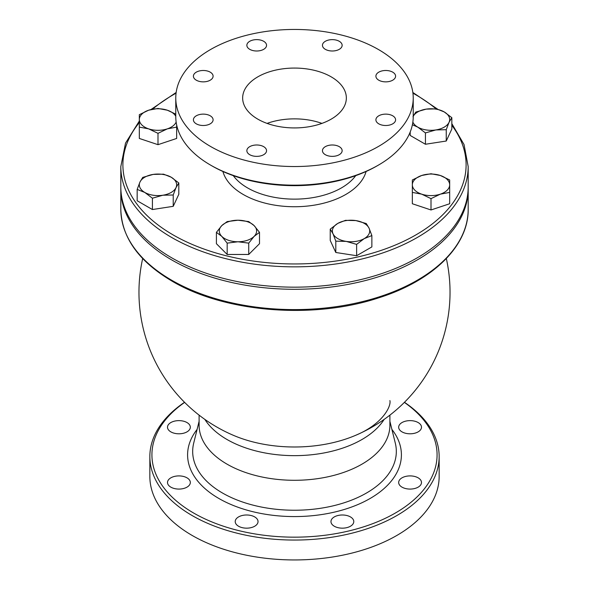 <?xml version="1.0" encoding="UTF-8"?>
<svg xmlns="http://www.w3.org/2000/svg" width="589" height="589" viewBox="0 0 589 589"><rect width="100%" height="100%" fill="white"/><g stroke="black" fill="none" stroke-linecap="round" stroke-linejoin="round"><path stroke-width="0.88" d="M257.842 119.162A51.847 29.936 180 0 1 242.653 97.995A51.847 29.936 180 0 1 294.5 68.066A51.847 29.936 180 0 1 346.347 97.995A51.847 29.936 180 0 1 314.335 125.648A51.847 29.936 180 0 1 257.842 119.162M321.933 123.395A51.847 29.936 0 0 0 267.067 123.395M435.845 129.941L425.435 132.915L417.815 127.15A18.664 10.779 0 0 0 435.845 129.941A18.664 10.779 0 0 0 449.039 122.321L446.248 129.69L435.845 129.941M412.852 122.033A18.664 10.779 0 0 0 417.815 127.15L412.388 124.735M412.985 116.747L415.775 112.094L426.178 109.127A18.664 10.779 0 0 0 413.228 116.269M444.209 111.917L451.829 117.675L449.039 122.321A18.664 10.779 0 0 0 444.209 111.917A18.664 10.779 0 0 0 426.178 109.127L436.589 108.877L444.209 111.917M421.68 194.156L412.344 192.412L412.344 184.828A18.664 10.779 0 0 0 421.68 194.156A18.664 10.779 0 0 0 440.344 194.156L431.008 198.633L421.68 194.156M412.344 179.969L421.68 175.493A18.664 10.779 0 0 0 412.344 184.828L412.344 179.969M431.008 173.748L440.344 175.493A18.664 10.779 0 0 0 421.68 175.493L431.008 173.748M449.672 184.828L449.672 192.412L440.344 194.156A18.664 10.779 0 0 0 449.672 184.828A18.664 10.779 0 0 0 440.344 175.493L449.672 179.969L449.672 184.828M333.013 233.781L330.23 229.136L337.85 223.371A18.664 10.779 0 0 0 333.013 233.781A18.664 10.779 0 0 0 346.214 241.402L335.804 241.151L333.013 233.781M345.463 220.338L355.874 220.588A18.664 10.779 0 0 0 337.85 223.371L345.463 220.338M366.284 223.555L369.075 228.208A18.664 10.779 0 0 0 355.874 220.588L366.284 223.555M364.245 238.611L356.625 244.376L346.214 241.402A18.664 10.779 0 0 0 364.245 238.611A18.664 10.779 0 0 0 369.075 228.208L371.865 235.578L364.245 238.611M221.788 225.609L227.177 221.582L237.956 220.22A18.664 10.779 0 0 0 221.788 225.609A18.664 10.779 0 0 0 221.788 236.38L216.406 232.353L221.788 225.609M248.727 221.582L254.117 225.609A18.664 10.779 0 0 0 237.956 220.22L248.727 221.582M259.506 232.353L254.117 236.38A18.664 10.779 0 0 0 254.117 225.609L259.506 232.353L259.506 243.691L248.727 254.47L227.177 254.47L227.177 243.132L221.788 236.38A18.664 10.779 0 0 0 237.956 241.77L227.177 243.132M248.727 243.132L237.956 241.77A18.664 10.779 0 0 0 254.117 236.38L248.727 243.132L248.727 254.47M153.155 174.418L163.565 174.167L171.185 177.208A18.664 10.779 0 0 0 153.155 174.418A18.664 10.779 0 0 0 139.961 182.038L142.752 177.392L153.155 174.418M178.806 182.965L176.015 187.611A18.664 10.779 0 0 0 171.185 177.208L178.806 182.965L178.806 194.304L173.225 206.327L173.225 194.988L162.822 195.231A18.664 10.779 0 0 0 176.015 187.611L173.225 194.988M144.791 192.448L137.171 189.408L139.961 182.038A18.664 10.779 0 0 0 144.791 192.448A18.664 10.779 0 0 0 162.822 195.231L152.411 198.206L144.791 192.448M175.772 116.269A18.664 10.779 0 0 0 167.32 110.202L175.772 114.148M176.656 124.942L176.656 127.114L167.32 128.866A18.664 10.779 0 0 0 176.148 122.033M148.656 110.202L157.992 108.45L167.32 110.202A18.664 10.779 0 0 0 148.656 110.202A18.664 10.779 0 0 0 139.328 119.538L139.328 114.671L148.656 110.202M157.992 133.335L148.656 128.866A18.664 10.779 0 0 0 167.32 128.866L157.992 133.335L157.992 144.673L139.328 138.452L139.328 119.538A18.664 10.779 0 0 0 148.656 128.866L139.328 127.114L139.328 126.009M446.248 129.69L446.248 141.029L451.829 129.013L451.829 117.675M446.248 141.029L425.435 144.253L425.435 132.915M431.008 198.633L431.008 209.971L449.672 203.75L449.672 191.307M431.008 209.971L412.344 203.75L412.344 191.307M371.865 235.578L371.865 246.916L356.625 255.714L356.625 244.376M356.625 255.714L335.804 252.49L335.804 241.151M335.804 252.49L330.23 240.474L330.23 229.136M227.177 254.47L216.406 243.691L216.406 232.353M173.225 206.327L152.411 209.544L137.171 200.746L137.171 189.408M152.411 209.544L152.411 198.206M425.435 144.253L410.194 135.455L410.194 132.01M157.992 144.673L176.656 138.452L176.656 126.009M404.371 402.39A142.575 82.313 180 0 1 390.448 515.736A142.575 82.313 180 0 1 193.685 513.056A142.575 82.313 180 0 1 184.629 402.39M258.034 521.582A11.405 6.582 180 0 1 246.629 528.164A11.405 6.582 180 0 1 235.217 521.582A11.405 6.582 180 0 1 246.629 514.992A11.405 6.582 180 0 1 258.034 521.582M178.923 433.798A11.405 6.582 180 0 1 167.512 427.209A11.405 6.582 180 0 1 178.923 420.627A11.405 6.582 180 0 1 190.328 427.209A11.405 6.582 180 0 1 178.923 433.798M186.985 487.147A11.405 6.582 180 0 1 174.558 488.575A11.405 6.582 180 0 1 167.512 482.494A11.405 6.582 180 0 1 178.916 475.905A11.405 6.582 180 0 1 190.328 482.494A11.405 6.582 180 0 1 186.985 487.147M350.44 516.921A11.405 6.582 180 0 1 353.783 521.582A11.405 6.582 180 0 1 342.371 528.164A11.405 6.582 180 0 1 330.966 521.582A11.405 6.582 180 0 1 338.012 515.493A11.405 6.582 180 0 1 350.44 516.921M410.077 475.905A11.405 6.582 180 0 1 421.488 482.494A11.405 6.582 180 0 1 410.077 489.076A11.405 6.582 180 0 1 398.672 482.494A11.405 6.582 180 0 1 410.077 475.905M402.015 422.556A11.405 6.582 180 0 1 414.442 421.128A11.405 6.582 180 0 1 421.488 427.209A11.405 6.582 180 0 1 410.084 433.798A11.405 6.582 180 0 1 398.672 427.209A11.405 6.582 180 0 1 402.015 422.556M389.896 415.142L389.896 425.221A95.396 55.079 180 0 1 294.5 480.293A95.396 55.079 180 0 1 199.104 425.221L199.104 415.142M184.534 402.294A144.651 83.513 0 0 0 149.849 456.541A144.651 83.513 0 0 0 192.22 515.596A144.651 83.513 0 0 0 349.851 533.7A144.651 83.513 0 0 0 439.151 456.541A144.651 83.513 0 0 0 404.466 402.294M149.849 456.541L149.849 476.442A144.651 83.513 0 0 0 192.22 535.489A144.651 83.513 0 0 0 349.851 553.594A144.651 83.513 0 0 0 439.151 476.442L439.151 456.541M468.174 187.95A173.681 100.277 180 0 1 468.181 189.01A173.681 100.277 180 0 1 360.969 281.652A173.681 100.277 180 0 1 171.686 259.911A173.681 100.277 180 0 1 120.819 189.01A173.681 100.277 180 0 1 120.826 187.95M468.181 166.569L468.181 186.89A173.681 100.277 180 0 1 360.969 279.532A173.681 100.277 180 0 1 171.686 257.798A173.681 100.277 180 0 1 120.819 186.89L120.819 166.569A173.681 100.277 0 0 0 171.686 237.477A173.681 100.277 0 0 0 360.969 259.212A173.681 100.277 0 0 0 468.181 166.569L464.029 144.519L451.829 123.631M212.011 165.936L210.545 165.089L212.018 165.936A116.651 67.345 0 0 0 212.018 165.936A116.651 67.345 0 0 0 376.989 165.936L378.455 165.089A118.728 68.545 180 0 1 210.545 165.089L210.545 165.089A118.728 68.545 180 0 1 175.772 116.622L175.772 97.995A118.728 68.545 0 0 0 210.545 146.462A118.728 68.545 0 0 0 339.934 161.32A118.728 68.545 0 0 0 413.228 97.995A118.728 68.545 0 0 0 294.5 29.45A118.728 68.545 0 0 0 175.772 97.995M413.228 97.995L413.228 116.622A118.728 68.545 180 0 1 378.455 165.089M266.552 45.316A9.851 5.684 180 0 1 256.701 51A9.851 5.684 180 0 1 246.857 45.316A9.851 5.684 180 0 1 256.701 39.625A9.851 5.684 180 0 1 266.552 45.316M339.264 49.336A9.851 5.684 180 0 1 328.529 50.566A9.851 5.684 180 0 1 322.448 45.316A9.851 5.684 180 0 1 325.327 41.296A9.851 5.684 180 0 1 336.069 40.059A9.851 5.684 180 0 1 342.143 45.316A9.851 5.684 180 0 1 339.264 49.336M385.743 81.864A9.851 5.684 180 0 1 375.9 76.172A9.851 5.684 180 0 1 385.743 70.489A9.851 5.684 180 0 1 395.594 76.172A9.851 5.684 180 0 1 385.743 81.864M378.779 123.837A9.851 5.684 180 0 1 375.9 119.817A9.851 5.684 180 0 1 381.981 114.56A9.851 5.684 180 0 1 392.716 115.797A9.851 5.684 180 0 1 395.594 119.817A9.851 5.684 180 0 1 389.513 125.074A9.851 5.684 180 0 1 378.779 123.837M322.448 150.674A9.851 5.684 180 0 1 332.299 144.99A9.851 5.684 180 0 1 342.143 150.674A9.851 5.684 180 0 1 332.299 156.365A9.851 5.684 180 0 1 322.448 150.674M249.736 146.654A9.851 5.684 180 0 1 260.471 145.424A9.851 5.684 180 0 1 266.552 150.674A9.851 5.684 180 0 1 263.673 154.701A9.851 5.684 180 0 1 252.931 155.93A9.851 5.684 180 0 1 246.857 150.674A9.851 5.684 180 0 1 249.736 146.654M203.257 114.126A9.851 5.684 180 0 1 213.1 119.817A9.851 5.684 180 0 1 203.257 125.501A9.851 5.684 180 0 1 193.406 119.817A9.851 5.684 180 0 1 203.257 114.126M210.221 72.152A9.851 5.684 180 0 1 213.1 76.172A9.851 5.684 180 0 1 207.019 81.429A9.851 5.684 180 0 1 196.284 80.192A9.851 5.684 180 0 1 193.406 76.172A9.851 5.684 180 0 1 199.487 70.923A9.851 5.684 180 0 1 210.221 72.152M389.896 421.304L395.3 443.134A101.823 58.782 180 0 1 294.5 510.236A101.823 58.782 180 0 1 193.7 443.142L199.104 421.304M197.101 429.41A106.903 61.72 0 0 0 294.5 516.575A106.903 61.72 0 0 0 391.899 429.41M171.686 280.231A173.681 100.277 180 0 1 120.819 209.331C121.643 237.477 138.739 261.428 172.121 281.181C224.623 312.442 313.09 319.599 378.322 297.96C432.657 280.953 468.689 245.959 468.181 209.331A173.681 100.277 180 0 1 360.969 301.966A173.681 100.277 180 0 1 171.686 280.231M451.829 125.31A171.605 99.077 180 0 1 391.125 246.754A171.605 99.077 180 0 1 173.159 234.937A171.605 99.077 180 0 1 139.328 122.571M152.625 109.142A171.605 99.077 180 0 1 176.067 93.18M412.933 93.18A171.605 99.077 180 0 1 436.007 108.825M222.907 171.487A72.499 41.856 0 0 0 243.235 194.48A72.499 41.856 0 0 0 316.853 204.7A72.499 41.856 0 0 0 366.093 171.487M389.896 400.572C391.413 406.145 382.636 424.397 354.953 435.602A102.471 59.158 180 0 1 234.172 435.654M204.847 419.397A95.396 55.079 0 0 0 294.5 455.65A95.396 55.079 0 0 0 384.153 419.397M355.712 175.647A66.395 38.337 180 0 1 247.549 187.906A66.395 38.337 180 0 1 233.288 175.647M120.819 189.01L120.819 209.331M468.181 189.01L468.181 209.331M437.575 109.134L412.837 92.458M176.163 92.458L150.968 109.525M139.328 121.04L125.531 143.112L120.819 166.569M142.671 258.542A155.533 155.533 0 0 0 234.047 435.602M354.953 435.602A155.533 155.533 0 0 0 446.329 258.542"/></g></svg>
